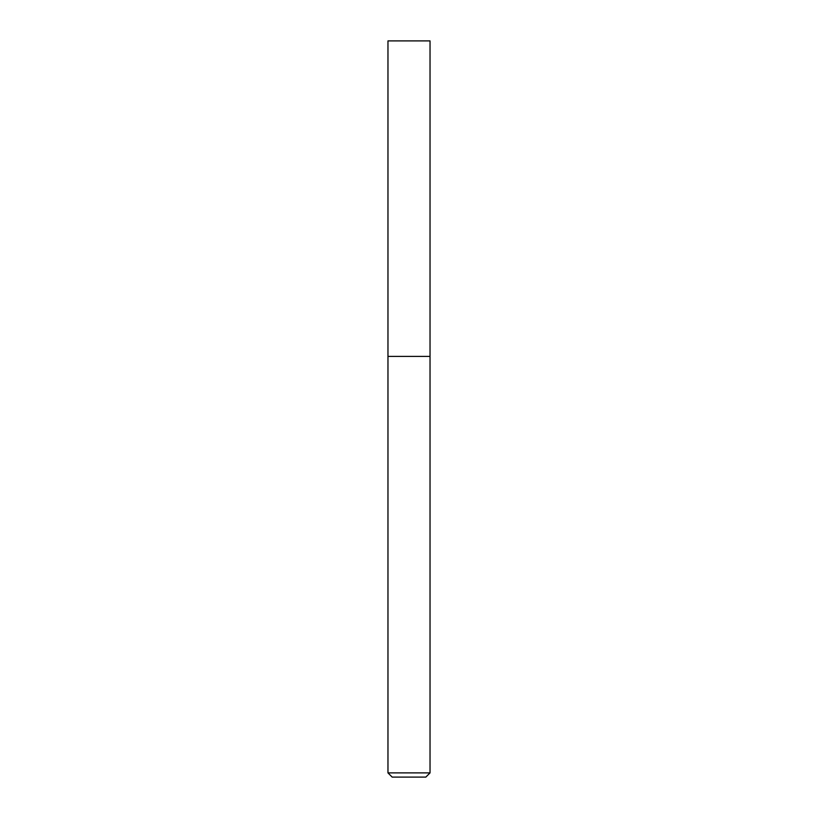 <?xml version="1.0" encoding="UTF-8"?>
<svg xmlns="http://www.w3.org/2000/svg" width="818" height="818" viewBox="0 0 818 818"><rect width="100%" height="100%" fill="white"/><g stroke="black" fill="none" stroke-linecap="round" stroke-linejoin="round"><path stroke-width="1.23" d="M387.967 772.898L392.17 777.1L425.83 777.1L430.033 772.898L430.033 40.9L387.967 40.9L387.967 356.413L430.033 356.413L387.967 356.413L387.967 772.898L430.033 772.898"/></g></svg>
